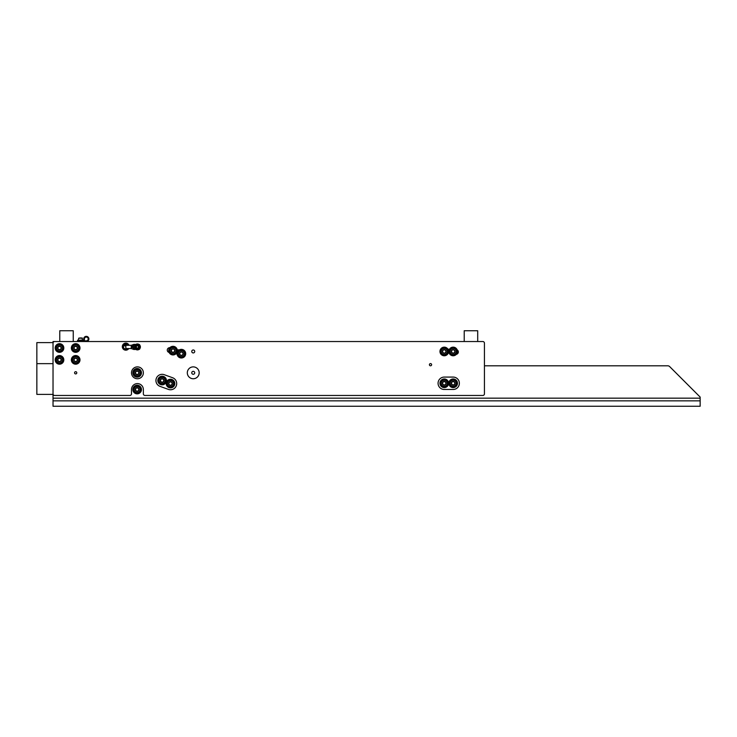 <?xml version="1.0" encoding="UTF-8"?>
<svg xmlns="http://www.w3.org/2000/svg" width="737" height="737" viewBox="0 0 737 737"><rect width="100%" height="100%" fill="white"/><g stroke="black" fill="none" stroke-linecap="round" stroke-linejoin="round"><path stroke-width="1.11" d="M53.027 342.613L36.85 342.613L36.85 363.645L53.027 363.645L53.027 341.535L59.771 341.535L59.771 330.747L73.249 330.747L73.249 341.535L59.771 341.535M53.027 397.077L53.027 394.387L36.85 394.387L36.85 363.645M77.569 341.535L77.569 340.125L83.17 340.826A1.244 1.244 0 0 0 84.414 339.591L84.414 338.946A1.889 1.889 0 0 1 86.303 337.058A1.889 1.889 0 0 1 88.191 338.946A1.889 1.889 0 0 1 86.303 340.835L77.569 340.826L80.13 340.835L80.13 341.535L73.249 341.535M54.649 395.465L129.878 395.465A1.621 1.621 0 0 0 131.49 393.844L131.49 389.532A5.933 5.933 0 0 1 137.423 383.599A5.933 5.933 0 0 1 143.356 389.532L143.356 393.844A1.621 1.621 0 0 0 144.977 395.465L482.827 395.465A1.621 1.621 0 0 0 484.439 393.844L484.439 343.156A1.621 1.621 0 0 0 482.827 341.535L54.649 341.535A1.621 1.621 0 0 0 53.027 343.156L53.027 393.844A1.621 1.621 0 0 0 54.649 395.465M191.758 351.457A1.483 1.483 0 0 0 193.241 352.94A1.483 1.483 0 0 0 194.725 351.457A1.483 1.483 0 0 0 193.241 349.974A1.483 1.483 0 0 0 191.758 351.457M429.413 364.695A1.105 1.105 0 0 0 430.519 365.801A1.105 1.105 0 0 0 431.624 364.695A1.105 1.105 0 0 0 430.519 363.59A1.105 1.105 0 0 0 429.413 364.695M74.575 372.811A1.105 1.105 0 0 0 75.681 373.917A1.105 1.105 0 0 0 76.786 372.811A1.105 1.105 0 0 0 75.681 371.706A1.105 1.105 0 0 0 74.575 372.811A1.105 1.105 0 0 0 76.233 373.77A1.105 1.105 0 0 0 76.233 371.853A1.105 1.105 0 0 0 74.575 372.811M169.869 347.68A2.423 2.423 0 0 0 167.299 349.716A2.423 2.423 0 0 0 169.105 352.452A2.423 2.423 0 0 1 167.299 349.716A2.423 2.423 0 0 1 169.869 347.68M456.36 354.35A2.423 2.423 0 0 0 457.189 349.9M448.133 353.364A2.423 2.423 0 0 0 449.008 352.627A2.423 2.423 0 0 1 448.133 353.364M449.128 349.928A2.423 2.423 0 0 0 447.709 348.85A2.423 2.423 0 0 1 449.128 349.928M453.163 389.477A6.2 6.2 0 0 0 459.363 383.277A6.2 6.2 0 0 0 453.163 377.077L444.264 377.077A6.2 6.2 0 0 0 438.064 383.277A6.2 6.2 0 0 0 444.264 389.477L453.163 389.477M179.155 349.974A2.423 2.423 0 0 0 177.295 350.057A2.423 2.423 0 0 1 179.155 349.974M176.244 353.493A2.423 2.423 0 0 0 177.12 354.359A2.423 2.423 0 0 1 176.244 353.493M168.377 389.394A6.2 6.2 0 0 0 176.318 385.691A6.2 6.2 0 0 0 172.615 377.74L164.25 374.7A6.2 6.2 0 0 0 156.308 378.403A6.2 6.2 0 0 0 160.012 386.354L168.377 389.394M131.49 372.811A5.933 5.933 0 0 0 137.423 378.744A5.933 5.933 0 0 0 143.356 372.811A5.933 5.933 0 0 0 137.423 366.879A5.933 5.933 0 0 0 131.49 372.811M187.309 372.811A5.933 5.933 0 0 0 193.241 378.744A5.933 5.933 0 0 0 199.174 372.811A5.933 5.933 0 0 0 193.241 366.879A5.933 5.933 0 0 0 187.309 372.811M700.15 400.854L53.027 400.854L53.027 406.253L700.15 406.253L700.15 397.077L669.666 366.593A2.699 2.699 0 0 0 667.759 365.801L484.439 365.801L484.439 343.156M464.218 341.535L464.218 330.747L477.705 330.747L477.705 341.535L82.691 341.535M80.13 341.535L86.303 341.535A2.589 2.589 0 0 0 88.891 338.946A2.589 2.589 0 0 0 86.303 336.358A2.589 2.589 0 0 0 83.714 338.946L83.714 339.591A0.544 0.544 0 0 1 83.17 340.125L80.13 340.125M79.605 337.97L81.457 337.97M82.203 337.97L82.415 340.125M700.15 398.164L53.027 398.164L53.027 366.879M191.758 372.811A1.483 1.483 0 0 0 193.241 374.295A1.483 1.483 0 0 0 194.725 372.811A1.483 1.483 0 0 0 193.241 371.328A1.483 1.483 0 0 0 191.758 372.811M53.027 400.854L53.027 398.164M484.439 365.801L667.759 365.801M700.15 397.077L669.666 366.593M61.346 347.975A1.852 1.852 0 0 0 60.452 346.427L60.397 346.39A1.852 1.852 0 0 0 58.601 346.39L58.545 346.427A1.852 1.852 0 0 0 57.652 347.975L57.652 348.039A1.852 1.852 0 0 0 58.545 349.596L58.601 349.624A1.852 1.852 0 0 0 60.397 349.624L60.434 349.624A1.852 1.852 0 0 0 61.346 348.039L60.452 346.427M60.434 349.624L61.346 348.039M58.601 349.624L60.397 349.624M57.652 348.039L58.564 349.624M58.545 346.427L57.652 347.975M60.397 346.39L58.601 346.39M56.427 348.011A3.077 3.077 0 0 0 61.033 350.674A3.077 3.077 0 0 0 61.033 345.349A3.077 3.077 0 0 0 56.427 348.011M55.994 348.011A3.501 3.501 0 0 0 59.504 351.512A3.501 3.501 0 0 0 63.004 348.011A3.501 3.501 0 0 0 59.504 344.501A3.501 3.501 0 0 0 55.994 348.011M58.094 348.813A1.621 1.621 0 0 0 61.116 348.011A1.621 1.621 0 0 0 58.094 347.201A1.621 1.621 0 0 0 58.094 348.813A1.621 1.621 0 0 1 58.094 347.201M59.504 349.624A1.621 1.621 0 0 0 60.904 347.201M61.346 359.84A1.852 1.852 0 0 0 60.452 358.283L60.397 358.256A1.852 1.852 0 0 0 58.601 358.256L58.564 358.256A1.852 1.852 0 0 0 57.652 359.84L57.652 359.905A1.852 1.852 0 0 0 58.545 361.462L58.601 361.489A1.852 1.852 0 0 0 60.397 361.489L60.452 361.462A1.852 1.852 0 0 0 61.346 359.905L60.434 358.256M60.452 361.462L61.364 359.868M58.601 361.489L60.397 361.489M57.652 359.905L58.545 361.462M58.564 358.256L57.652 359.84M60.397 358.256L58.601 358.256M56.427 359.868A3.077 3.077 0 0 0 61.033 362.53A3.077 3.077 0 0 0 61.033 357.205A3.077 3.077 0 0 0 56.427 359.868M55.994 359.868A3.501 3.501 0 0 0 59.504 363.378A3.501 3.501 0 0 0 63.004 359.868A3.501 3.501 0 0 0 59.504 356.367A3.501 3.501 0 0 0 55.994 359.868M58.094 360.679A1.621 1.621 0 0 0 61.116 359.868A1.621 1.621 0 0 0 58.094 359.066A1.621 1.621 0 0 0 58.094 360.679A1.621 1.621 0 0 1 58.094 359.066M59.504 361.489A1.621 1.621 0 0 0 61.116 359.868A1.621 1.621 0 0 0 59.504 358.256M77.523 347.975A1.852 1.852 0 0 0 76.63 346.427L76.574 346.39A1.852 1.852 0 0 0 74.778 346.39L74.723 346.427A1.852 1.852 0 0 0 73.829 347.975L73.829 348.039A1.852 1.852 0 0 0 74.723 349.596L74.741 349.624A1.852 1.852 0 0 0 76.574 349.624L76.63 349.596A1.852 1.852 0 0 0 77.523 348.039L76.63 346.427M76.63 349.596L77.523 348.039M74.741 349.624L76.574 349.624M73.829 348.039L74.723 349.596M74.723 346.427L73.829 347.975M76.574 346.39L74.741 346.39M72.604 348.011A3.077 3.077 0 0 0 77.21 350.674A3.077 3.077 0 0 0 77.21 345.349A3.077 3.077 0 0 0 72.604 348.011M72.171 348.011A3.501 3.501 0 0 0 75.681 351.512A3.501 3.501 0 0 0 79.181 348.011A3.501 3.501 0 0 0 75.681 344.501A3.501 3.501 0 0 0 72.171 348.011M74.28 348.813A1.621 1.621 0 0 0 77.293 348.011A1.621 1.621 0 0 0 74.28 347.201A1.621 1.621 0 0 0 74.28 348.813A1.621 1.621 0 0 1 74.28 347.201M75.681 349.624A1.621 1.621 0 0 0 77.081 347.201M77.523 359.84A1.852 1.852 0 0 0 76.63 358.283L76.574 358.256A1.852 1.852 0 0 0 74.778 358.256L74.723 358.283A1.852 1.852 0 0 0 73.829 359.84L73.829 359.905A1.852 1.852 0 0 0 74.723 361.462L74.741 361.489A1.852 1.852 0 0 0 76.574 361.489L76.63 361.462A1.852 1.852 0 0 0 77.523 359.905L76.63 358.283M76.63 361.462L77.542 359.868M74.741 361.489L76.574 361.489M73.829 359.905L74.723 361.462M74.723 358.283L73.829 359.84M76.574 358.256L74.741 358.256M72.604 359.868A3.077 3.077 0 0 0 77.21 362.53A3.077 3.077 0 0 0 77.21 357.205A3.077 3.077 0 0 0 72.604 359.868M72.171 359.868A3.501 3.501 0 0 0 75.681 363.378A3.501 3.501 0 0 0 79.181 359.868A3.501 3.501 0 0 0 75.681 356.367A3.501 3.501 0 0 0 72.171 359.868M74.28 360.679A1.621 1.621 0 0 0 77.293 359.868A1.621 1.621 0 0 0 74.28 359.066A1.621 1.621 0 0 0 74.28 360.679A1.621 1.621 0 0 1 74.059 359.868M75.681 361.489A1.621 1.621 0 0 0 77.081 359.066M75.681 358.256A1.621 1.621 0 0 0 74.28 359.066M135.286 389.532L135.304 389.56A1.852 1.852 0 0 0 136.198 391.117L136.253 391.154A1.852 1.852 0 0 0 138.049 391.154L138.105 391.117A1.852 1.852 0 0 0 139.007 389.56L139.007 389.495A1.852 1.852 0 0 0 138.105 387.948L138.049 387.911A1.852 1.852 0 0 0 136.253 387.911L136.198 387.948A1.852 1.852 0 0 0 135.304 389.495L136.198 391.117M136.198 387.948L135.304 389.495M138.049 387.911L136.253 387.911M139.007 389.495L138.105 387.948M138.105 391.117L139.026 389.532M136.253 391.154L138.049 391.154M140.223 389.532A3.077 3.077 0 0 0 135.617 386.87A3.077 3.077 0 0 0 135.617 392.195A3.077 3.077 0 0 0 140.223 389.532M140.656 389.532A3.501 3.501 0 0 0 137.156 386.022A3.501 3.501 0 0 0 133.646 389.532A3.501 3.501 0 0 0 137.156 393.033A3.501 3.501 0 0 0 140.656 389.532M138.556 388.721A1.621 1.621 0 0 0 135.534 389.532A1.621 1.621 0 0 0 138.556 390.343A1.621 1.621 0 0 0 136.732 387.966A1.621 1.621 0 0 0 137.156 391.154M138.556 390.343A1.621 1.621 0 0 0 138.768 389.532M135.286 372.811L135.304 372.848A1.852 1.852 0 0 0 136.198 374.396L136.253 374.433A1.852 1.852 0 0 0 138.049 374.433L138.105 374.396A1.852 1.852 0 0 0 139.007 372.848L139.007 372.784A1.852 1.852 0 0 0 138.105 371.227L138.049 371.199A1.852 1.852 0 0 0 136.253 371.199L136.216 371.199A1.852 1.852 0 0 0 135.304 372.784L136.198 374.396M136.216 371.199L135.304 372.784M138.049 371.199L136.253 371.199M139.007 372.784L138.086 371.199M138.105 374.396L139.026 372.811M136.253 374.433L138.049 374.433M140.223 372.811A3.077 3.077 0 0 0 135.617 370.149A3.077 3.077 0 0 0 135.617 375.474A3.077 3.077 0 0 0 140.223 372.811M140.656 372.811A3.501 3.501 0 0 0 137.156 369.311A3.501 3.501 0 0 0 133.646 372.811A3.501 3.501 0 0 0 137.156 376.321A3.501 3.501 0 0 0 140.656 372.811M138.556 372.001A1.621 1.621 0 0 0 135.534 372.811A1.621 1.621 0 0 0 138.556 373.622A1.621 1.621 0 0 0 136.732 371.255A1.621 1.621 0 0 0 137.156 374.433M138.556 373.622A1.621 1.621 0 0 0 138.768 372.811M171.159 350.434L171.168 350.462A1.852 1.852 0 0 0 171.905 352.102L171.951 352.139A1.852 1.852 0 0 0 173.739 352.332L173.794 352.304A1.852 1.852 0 0 0 174.853 350.849L174.853 350.784A1.852 1.852 0 0 0 174.125 349.154L174.079 349.117A1.852 1.852 0 0 0 172.292 348.923L172.237 348.951A1.852 1.852 0 0 0 171.177 350.407L171.905 352.102M172.237 348.951L171.177 350.407M174.079 349.117L172.255 348.923M174.853 350.784L174.125 349.154M173.794 352.304L174.853 350.849M171.951 352.139L173.739 352.332M176.069 350.95A3.077 3.077 0 0 0 171.767 347.818A3.077 3.077 0 0 0 171.205 353.115A3.077 3.077 0 0 0 176.069 350.95M176.502 350.996A3.501 3.501 0 0 0 173.379 347.145A3.501 3.501 0 0 0 169.528 350.259A3.501 3.501 0 0 0 172.651 354.11A3.501 3.501 0 0 0 176.502 350.996M174.494 349.974A1.621 1.621 0 0 0 171.408 350.462A1.621 1.621 0 0 0 174.328 351.577A1.621 1.621 0 0 0 174.494 349.974M174.623 350.794A1.621 1.621 0 0 0 173.186 349.016A1.621 1.621 0 0 0 172.44 352.139A1.621 1.621 0 0 0 174.328 351.577M179.533 353.511A1.852 1.852 0 0 0 180.261 355.151L180.316 355.188A1.852 1.852 0 0 0 182.094 355.372L182.159 355.345A1.852 1.852 0 0 0 183.209 353.898L183.237 353.871A1.852 1.852 0 0 0 182.49 352.194L182.472 352.157A1.852 1.852 0 0 0 180.657 351.973L180.593 351.991A1.852 1.852 0 0 0 179.542 353.447L180.261 355.151M180.593 351.991L179.542 353.447M182.472 352.157L180.657 351.973M183.237 353.871L182.49 352.194M182.159 355.345L183.209 353.898M180.316 355.188L182.094 355.372M184.434 353.99A3.077 3.077 0 0 0 180.123 350.867A3.077 3.077 0 0 0 179.57 356.155A3.077 3.077 0 0 0 184.434 353.99M184.858 354.036A3.501 3.501 0 0 0 181.744 350.186A3.501 3.501 0 0 0 177.893 353.309A3.501 3.501 0 0 0 181.007 357.159A3.501 3.501 0 0 0 184.858 354.036M182.85 353.014A1.621 1.621 0 0 0 179.764 353.502A1.621 1.621 0 0 0 182.684 354.626A1.621 1.621 0 0 0 182.85 353.014A1.621 1.621 0 0 1 182.684 354.626M180.068 352.719A1.621 1.621 0 0 0 179.902 354.331M160.288 380.366A1.852 1.852 0 0 0 161.016 382.006L161.071 382.042A1.852 1.852 0 0 0 162.859 382.227L162.914 382.199A1.852 1.852 0 0 0 163.964 380.753L163.992 380.725A1.852 1.852 0 0 0 163.245 379.048L163.19 379.011A1.852 1.852 0 0 0 161.412 378.827L161.348 378.846A1.852 1.852 0 0 0 160.298 380.301L161.016 382.006M161.348 378.846L160.298 380.301M163.19 379.011L161.412 378.827M163.992 380.725L163.245 379.048M162.914 382.199L163.964 380.753M161.071 382.042L162.895 382.236M165.189 380.845A3.077 3.077 0 0 0 160.887 377.722A3.077 3.077 0 0 0 160.325 383.01A3.077 3.077 0 0 0 165.189 380.845M165.622 380.891A3.501 3.501 0 0 0 162.499 377.04A3.501 3.501 0 0 0 158.648 380.163A3.501 3.501 0 0 0 161.762 384.014A3.501 3.501 0 0 0 165.622 380.891M163.614 379.868A1.621 1.621 0 0 0 160.528 380.356A1.621 1.621 0 0 0 163.439 381.48A1.621 1.621 0 0 0 163.614 379.868A1.621 1.621 0 0 1 163.439 381.48M160.823 379.573A1.621 1.621 0 0 0 160.657 381.186M168.653 383.406A1.852 1.852 0 0 0 169.381 385.046L169.399 385.082A1.852 1.852 0 0 0 171.214 385.276L171.251 385.276A1.852 1.852 0 0 0 172.329 383.793L172.338 383.728A1.852 1.852 0 0 0 171.61 382.088L171.555 382.052A1.852 1.852 0 0 0 169.768 381.867L169.713 381.895A1.852 1.852 0 0 0 168.662 383.341L169.381 385.046M169.713 381.895L168.662 383.341M171.555 382.052L169.768 381.867M172.338 383.728L171.61 382.088M171.251 385.276L172.329 383.793M169.399 385.082L171.214 385.276M173.554 383.894A3.077 3.077 0 0 0 169.243 380.762A3.077 3.077 0 0 0 168.69 386.059A3.077 3.077 0 0 0 173.554 383.894M173.978 383.931A3.501 3.501 0 0 0 170.864 380.08A3.501 3.501 0 0 0 167.004 383.203A3.501 3.501 0 0 0 170.127 387.054A3.501 3.501 0 0 0 173.978 383.931M171.97 382.908A1.621 1.621 0 0 0 168.884 383.397A1.621 1.621 0 0 0 171.804 384.521A1.621 1.621 0 0 0 171.97 382.908A1.621 1.621 0 0 1 171.804 384.521M169.188 382.614A1.621 1.621 0 0 0 169.013 384.226M442.43 351.65A1.852 1.852 0 0 0 443.453 353.124L443.517 353.152A1.852 1.852 0 0 0 445.305 352.995L445.341 352.986A1.852 1.852 0 0 0 446.115 351.328L446.106 351.263A1.852 1.852 0 0 0 445.074 349.799L445.019 349.771A1.852 1.852 0 0 0 443.232 349.928L443.177 349.964A1.852 1.852 0 0 0 442.421 351.586L443.453 353.124M443.177 349.964L442.421 351.586M445.019 349.771L443.195 349.928M446.106 351.263L445.074 349.799M445.341 352.986L446.125 351.3M443.517 353.152L445.305 352.995M447.331 351.19A3.077 3.077 0 0 0 442.504 348.942A3.077 3.077 0 0 0 442.965 354.248A3.077 3.077 0 0 0 447.331 351.19M447.755 351.153A3.501 3.501 0 0 0 443.96 347.965A3.501 3.501 0 0 0 440.772 351.761A3.501 3.501 0 0 0 444.577 354.948A3.501 3.501 0 0 0 447.755 351.153M445.59 350.536A1.621 1.621 0 0 0 442.651 351.604A1.621 1.621 0 0 0 445.738 352.139A1.621 1.621 0 0 0 445.59 350.536A1.621 1.621 0 0 1 445.876 351.319M444.125 349.845A1.621 1.621 0 0 0 442.651 351.604A1.621 1.621 0 0 0 444.411 353.069M451.302 351.623L451.33 351.65A1.852 1.852 0 0 0 452.352 353.124L452.417 353.152A1.852 1.852 0 0 0 454.204 352.995L454.25 352.959A1.852 1.852 0 0 0 455.015 351.328L455.005 351.263A1.852 1.852 0 0 0 453.974 349.799L453.918 349.771A1.852 1.852 0 0 0 452.131 349.928L452.076 349.964A1.852 1.852 0 0 0 451.32 351.586L452.352 353.124M452.076 349.964L451.32 351.586M453.918 349.771L452.131 349.928M455.005 351.263L453.974 349.799M454.25 352.959L455.024 351.3M452.417 353.152L454.241 352.986M456.231 351.19A3.077 3.077 0 0 0 451.403 348.942A3.077 3.077 0 0 0 451.864 354.248A3.077 3.077 0 0 0 456.231 351.19M456.654 351.153A3.501 3.501 0 0 0 452.859 347.965A3.501 3.501 0 0 0 449.671 351.761A3.501 3.501 0 0 0 453.467 354.948A3.501 3.501 0 0 0 456.654 351.153M454.489 350.536A1.621 1.621 0 0 0 451.551 351.604A1.621 1.621 0 0 0 454.628 352.139A1.621 1.621 0 0 0 452.61 349.937A1.621 1.621 0 0 0 451.836 352.387M453.31 353.069A1.621 1.621 0 0 0 454.628 352.139M442.43 383.47A1.852 1.852 0 0 0 443.453 384.935L443.517 384.963A1.852 1.852 0 0 0 445.305 384.806L445.351 384.769A1.852 1.852 0 0 0 446.115 383.148L446.125 383.111A1.852 1.852 0 0 0 445.074 381.609L445.019 381.582A1.852 1.852 0 0 0 443.232 381.738L443.177 381.775A1.852 1.852 0 0 0 442.421 383.406L443.453 384.935M443.177 381.775L442.421 383.406M445.019 381.582L443.232 381.738M446.125 383.111L445.074 381.609M445.351 384.769L446.115 383.148M443.517 384.963L445.305 384.806M447.331 383.01A3.077 3.077 0 0 0 442.504 380.762A3.077 3.077 0 0 0 442.965 386.059A3.077 3.077 0 0 0 447.331 383.01M447.755 382.973A3.501 3.501 0 0 0 443.96 379.785A3.501 3.501 0 0 0 440.772 383.581A3.501 3.501 0 0 0 444.577 386.768A3.501 3.501 0 0 0 447.755 382.973M445.59 382.346A1.621 1.621 0 0 0 442.651 383.415A1.621 1.621 0 0 0 445.738 383.959A1.621 1.621 0 0 0 444.125 381.665M442.799 382.595A1.621 1.621 0 0 0 442.946 384.207M451.33 383.47A1.852 1.852 0 0 0 452.352 384.935L452.417 384.963A1.852 1.852 0 0 0 454.204 384.806L454.25 384.769A1.852 1.852 0 0 0 455.015 383.148L455.024 383.111A1.852 1.852 0 0 0 453.974 381.609L453.918 381.582A1.852 1.852 0 0 0 452.131 381.738L452.076 381.775A1.852 1.852 0 0 0 451.32 383.406L452.352 384.935M452.076 381.775L451.302 383.443M453.918 381.582L452.131 381.738M455.024 383.111L453.974 381.609M454.25 384.769L455.015 383.148M452.417 384.963L454.241 384.806M456.231 383.01A3.077 3.077 0 0 0 451.403 380.762A3.077 3.077 0 0 0 451.864 386.059A3.077 3.077 0 0 0 456.231 383.01M456.654 382.973A3.501 3.501 0 0 0 452.859 379.785A3.501 3.501 0 0 0 449.671 383.581A3.501 3.501 0 0 0 453.467 386.768A3.501 3.501 0 0 0 456.654 382.973M454.489 382.346A1.621 1.621 0 0 0 451.551 383.415A1.621 1.621 0 0 0 454.628 383.959A1.621 1.621 0 0 0 454.489 382.346M454.775 383.139A1.621 1.621 0 0 0 453.025 381.665A1.621 1.621 0 0 0 451.836 384.207M453.31 384.889A1.621 1.621 0 0 0 454.628 383.959M59.504 343.691A4.311 4.311 0 0 1 63.815 348.011A4.311 4.311 0 0 1 59.504 352.323A4.311 4.311 0 0 1 55.183 348.011A4.311 4.311 0 0 1 59.504 343.691M59.504 355.556A4.311 4.311 0 0 1 63.815 359.868A4.311 4.311 0 0 1 59.504 364.189A4.311 4.311 0 0 1 55.183 359.868A4.311 4.311 0 0 1 59.504 355.556M75.681 343.691A4.311 4.311 0 0 1 79.992 348.011A4.311 4.311 0 0 1 75.681 352.323A4.311 4.311 0 0 1 71.36 348.011A4.311 4.311 0 0 1 75.681 343.691M75.681 355.556A4.311 4.311 0 0 1 79.992 359.868A4.311 4.311 0 0 1 75.681 364.189A4.311 4.311 0 0 1 71.36 359.868A4.311 4.311 0 0 1 75.681 355.556M137.156 393.844A4.311 4.311 0 0 1 132.844 389.532A4.311 4.311 0 0 1 137.156 385.221A4.311 4.311 0 0 1 141.467 389.532A4.311 4.311 0 0 1 137.156 393.844M137.156 377.132A4.311 4.311 0 0 1 132.844 372.811A4.311 4.311 0 0 1 137.156 368.5A4.311 4.311 0 0 1 141.467 372.811A4.311 4.311 0 0 1 137.156 377.132M172.559 354.921A4.311 4.311 0 0 1 168.727 350.176A4.311 4.311 0 0 1 173.462 346.335A4.311 4.311 0 0 1 177.304 351.079A4.311 4.311 0 0 1 172.559 354.921M180.924 357.961A4.311 4.311 0 0 1 177.083 353.216A4.311 4.311 0 0 1 181.827 349.384A4.311 4.311 0 0 1 185.669 354.119A4.311 4.311 0 0 1 180.924 357.961M161.679 384.815A4.311 4.311 0 0 1 157.838 380.071A4.311 4.311 0 0 1 162.582 376.238A4.311 4.311 0 0 1 166.424 380.974A4.311 4.311 0 0 1 161.679 384.815M170.947 379.279A4.311 4.311 0 0 1 174.789 384.023A4.311 4.311 0 0 1 170.044 387.855A4.311 4.311 0 0 1 166.203 383.12A4.311 4.311 0 0 1 170.947 379.279M444.641 355.759A4.311 4.311 0 0 1 439.971 351.835A4.311 4.311 0 0 1 443.895 347.164A4.311 4.311 0 0 1 448.566 351.079A4.311 4.311 0 0 1 444.641 355.759M453.541 355.759A4.311 4.311 0 0 1 448.87 351.835A4.311 4.311 0 0 1 452.785 347.164A4.311 4.311 0 0 1 457.465 351.079A4.311 4.311 0 0 1 453.541 355.759M444.641 387.57A4.311 4.311 0 0 1 439.971 383.655A4.311 4.311 0 0 1 443.895 378.975A4.311 4.311 0 0 1 448.566 382.899A4.311 4.311 0 0 1 444.641 387.57M453.541 387.57A4.311 4.311 0 0 1 448.87 383.655A4.311 4.311 0 0 1 452.785 378.975A4.311 4.311 0 0 1 457.465 382.899A4.311 4.311 0 0 1 453.541 387.57M135.976 349.522L133.95 349.145C132.116 347.201 132.116 345.727 133.95 344.723L135.976 344.345M131.25 346.39L132.328 346.39L132.328 347.468L131.25 347.468L131.25 345.34L133.922 344.345M131.25 348.518L131.25 347.468M135.442 344.723L133.95 344.723A4.118 4.118 0 0 0 133.95 349.145L133.701 349.43M138.869 344.345L139.652 344.723M139.652 349.145L138.869 349.522M133.922 349.513L131.25 348.546L125.852 348.546L125.852 345.312L124.746 345.294L126.911 345.312M134.678 349.522L133.95 349.145L135.442 349.145M133.701 344.428L134.678 344.345M135.313 347.588A2.211 2.211 0 0 0 135.801 348.426M136.935 349.089A2.211 2.211 0 0 0 137.911 349.089M139.053 348.426A2.211 2.211 0 0 0 139.533 347.588M139.533 346.27A2.211 2.211 0 0 0 139.053 345.432M137.911 344.769A2.211 2.211 0 0 0 136.935 344.769M135.801 345.432A2.211 2.211 0 0 0 135.313 346.27M134.456 346.934A2.966 2.966 0 0 0 137.423 349.891A2.966 2.966 0 0 0 140.389 346.934A2.966 2.966 0 0 0 137.423 343.967A2.966 2.966 0 0 0 134.456 346.934M137.423 344.723L138.667 344.769L139.91 346.934L138.667 349.089L136.179 349.089L134.935 346.934L136.179 344.769L137.423 344.769M137.423 345.073A1.861 1.861 0 0 1 139.284 346.934A1.861 1.861 0 0 1 137.423 348.785A1.861 1.861 0 0 1 135.562 346.934A1.861 1.861 0 0 1 137.423 345.073M137.423 348.279A1.345 1.345 0 0 1 136.253 346.252A1.345 1.345 0 0 1 138.593 346.252A1.345 1.345 0 0 1 137.423 348.279M137.423 345.819A1.115 1.115 0 0 1 138.538 346.934A1.115 1.115 0 0 1 137.423 348.048A1.115 1.115 0 0 1 136.308 346.934A1.115 1.115 0 0 1 137.423 345.819M127.823 345.312A2.404 2.404 0 0 0 123.42 346.657A2.404 2.404 0 0 0 127.317 348.546M125.852 345.874L125.852 348.546L125.806 345.874L123.945 345.874L125.852 345.828M126.368 344.796L125.29 344.75L126.368 344.796M129.067 345.312A3.501 3.501 0 0 0 122.324 346.657A3.501 3.501 0 0 0 128.782 348.546M127.87 345.312A2.451 2.451 0 0 0 123.383 346.657A2.451 2.451 0 0 0 127.39 348.546M78.647 340.125L78.647 338.191L82.415 338.191M125.852 345.312L131.25 345.312"/></g></svg>
